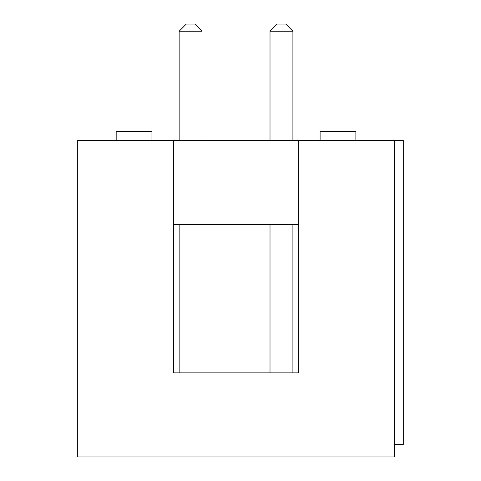 <?xml version="1.0" encoding="UTF-8"?>
<svg xmlns="http://www.w3.org/2000/svg" width="481" height="481" viewBox="0 0 481 481"><rect width="100%" height="100%" fill="white"/><g stroke="black" fill="none" stroke-linecap="round" stroke-linejoin="round"><path stroke-width="0.72" d="M394.342 444.426L403.282 444.426L403.282 140.326L77.718 140.326L77.718 456.95L394.342 456.95L394.342 140.326M298.635 224.399L298.635 372.877L173.419 372.877L173.419 224.399L298.635 224.399M173.419 140.326L173.419 372.877L179.142 372.877L179.142 224.399M292.911 224.399L292.911 372.877L298.635 372.877L298.635 140.326M151.954 140.326L151.954 131.379L116.174 131.379L116.174 140.326M179.142 140.326L179.142 31.205L202.038 31.205L202.038 140.326M270.015 140.326L270.015 31.205L292.911 31.205L292.911 140.326M355.88 140.326L355.88 131.379L320.105 131.379L320.105 140.326M202.038 224.399L202.038 372.877L270.015 372.877L270.015 224.399M202.038 31.205L194.883 24.05L186.297 24.05L179.142 31.205M292.911 31.205L285.756 24.05L277.17 24.05L270.015 31.205"/></g></svg>
